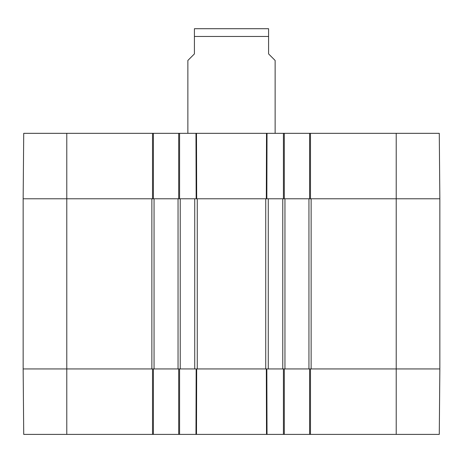 <?xml version="1.0" encoding="UTF-8"?>
<svg xmlns="http://www.w3.org/2000/svg" width="463" height="463" viewBox="0 0 463 463"><rect width="100%" height="100%" fill="white"/><g stroke="black" fill="none" stroke-linecap="round" stroke-linejoin="round"><path stroke-width="0.69" d="M396.218 434.398L439.277 434.398L439.85 368.947L309.602 368.947L309.602 434.398L396.218 434.398L396.218 368.947L439.85 368.947L439.85 198.777L439.277 133.327L309.602 133.327L309.602 198.777L439.85 198.777L439.85 368.947L439.85 198.777L396.218 198.777L396.218 133.327M309.602 434.398L284.299 434.398L284.299 368.947L178.701 368.947L178.701 434.398L284.299 434.398M178.701 434.398L153.398 434.398L153.398 368.947L23.15 368.947L23.723 434.398L153.398 434.398M196.491 133.327L178.701 133.327L178.701 198.777L284.299 198.777L284.299 133.327L195.976 133.327L196.162 198.777L196.677 198.777L196.491 133.327M284.299 133.327L309.602 133.327M66.782 133.327L23.723 133.327L23.15 198.777L153.398 198.777L153.398 133.327L66.782 133.327L66.782 198.777L151.87 198.777L151.87 368.947L66.782 368.947L66.782 434.398M153.398 133.327L178.701 133.327M266.509 133.327L267.024 133.327L266.838 198.777L266.323 198.777L266.509 133.327M268.586 28.712L194.414 28.712M275.132 133.327L275.132 60.456L268.586 53.911L268.586 28.712L268.586 36.455L268.586 28.712L268.586 36.455L194.414 36.455L194.414 53.911L187.868 60.456L187.868 133.327M194.414 36.455L194.414 28.712L194.414 36.455M23.15 198.777L23.15 368.947L66.782 368.947L66.782 198.777L23.15 198.777M23.15 313.208L23.15 308.208M179.575 133.327L179.575 198.777L178.047 198.777L178.047 368.947L179.575 368.947L179.575 434.398M180.229 198.777L194.732 198.777L194.732 368.947L180.229 368.947L180.229 198.777M268.268 198.777L282.771 198.777L282.771 368.947L268.268 368.947L268.268 198.777M283.425 434.398L283.425 368.947L284.953 368.947L284.953 198.777L283.425 198.777L283.425 133.327M284.953 198.777L308.948 198.777L308.948 368.947L310.476 368.947L310.476 434.398M310.476 133.327L310.476 198.777L308.948 198.777M311.13 198.777L396.218 198.777L396.218 368.947L311.13 368.947L311.13 198.777M178.047 368.947L154.052 368.947L154.052 198.777L152.524 198.777L152.524 133.327M154.052 198.777L178.047 198.777M152.524 434.398L152.524 368.947L154.052 368.947M308.948 368.947L284.953 368.947M266.509 434.398L266.323 368.947L266.838 368.947L267.024 434.398M195.976 434.398L196.162 368.947L196.677 368.947L196.491 434.398M197.267 368.947L197.267 198.777M265.733 198.777L265.733 368.947"/></g></svg>

